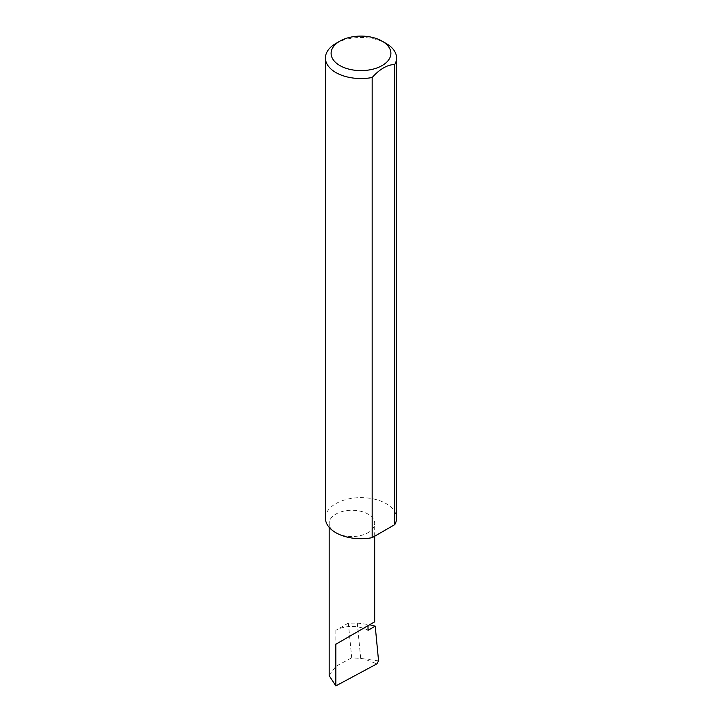 <?xml version="1.0" encoding="UTF-8"?>
<svg xmlns="http://www.w3.org/2000/svg" width="722" height="722" viewBox="0 0 722 722"><rect width="100%" height="100%" fill="white"/><g stroke="black" fill="none" stroke-linecap="round" stroke-linejoin="round"><path stroke-width="0.54" stroke-dasharray="3.61 2.71" d="M335.838 532.692A22.752 13.131 0 0 0 360.639 535.543A22.752 13.131 0 0 0 374.682 523.405A22.752 13.131 0 0 0 368.021 514.118A22.752 13.131 0 0 0 343.221 511.266A22.752 13.131 0 0 0 329.178 523.405A22.752 13.131 0 0 0 335.838 532.692M335.838 43.482A35.577 20.541 180 0 1 386.162 43.482M325.423 518.17A35.577 20.541 180 0 1 347.381 499.191A35.577 20.541 180 0 1 386.162 503.64A35.577 20.541 180 0 1 396.577 518.17M368.021 630.315A22.752 13.131 0 0 0 363.482 628.293A22.752 13.131 0 0 0 335.838 630.315L348.356 623.095L357.291 623.077L369.673 624.711M348.356 623.095L351.695 657.832L360.684 658.419L357.291 623.077M360.684 658.419L363.933 658.879L376.875 663.87M329.178 675.648L335.838 666.343L351.695 657.832M378.563 660.892L363.933 658.879M335.838 630.315L335.838 666.343M374.682 536.22L374.682 523.405M329.178 527.358L329.178 523.405"/><path stroke-width="1.08" d="M369.673 624.711L375.223 626.154L368.021 630.315L368.021 625.667L374.682 621.822L374.682 536.22M368.021 625.667C373.373 622.581 379.709 618.925 368.021 625.667L335.838 644.25L368.021 625.667M339.863 65.558A29.891 17.256 0 0 0 382.137 65.558A29.891 17.256 0 0 0 382.137 41.154L386.162 43.482A35.577 20.541 180 0 1 396.577 58.004A35.577 20.541 180 0 1 394.781 64.448C387.254 64.736 379.718 69.095 372.173 77.507A35.577 20.541 180 0 1 335.838 72.525A35.577 20.541 180 0 1 325.423 58.004A35.577 20.541 180 0 1 335.838 43.482L339.863 41.154A29.891 17.256 0 0 0 339.863 65.558M372.173 77.507L372.173 537.673A35.577 20.541 180 0 1 335.838 532.692A35.577 20.541 180 0 1 325.423 518.17L325.423 58.004M375.223 626.154L378.563 660.892L376.875 663.87L335.838 685.9L329.178 675.648L329.178 527.358M335.838 685.9L335.838 644.25M394.781 64.448L394.781 524.614A35.577 20.541 180 0 0 396.577 518.17L396.577 58.004M372.173 537.673L394.781 524.614M386.162 43.482L382.137 41.154A29.891 17.256 0 0 0 339.863 41.154"/></g></svg>
